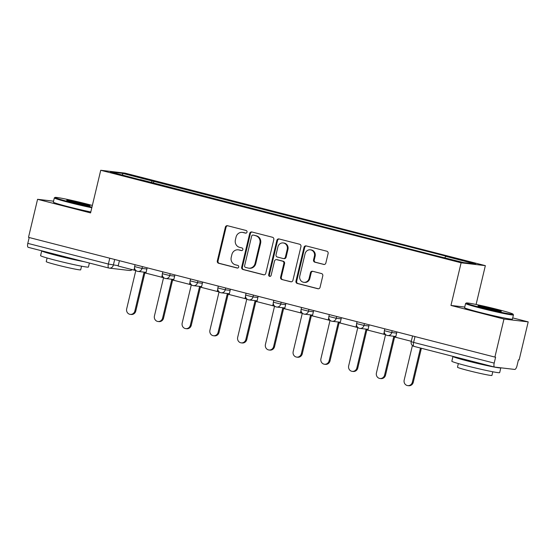 <?xml version="1.0" encoding="UTF-8"?>
<svg xmlns="http://www.w3.org/2000/svg" width="556" height="556" viewBox="0 0 556 556"><rect width="100%" height="100%" fill="white"/><g stroke="black" fill="none" stroke-linecap="round" stroke-linejoin="round"><path stroke-width="0.83" d="M247.01 232.123A1.355 1.258 -83.3 0 0 246.1 230.49L227.55 225.729A1.932 1.8 -83.3 0 0 225.361 227.161L217.313 260.938A1.932 1.8 -83.3 0 0 218.612 263.266L237.162 268.027A1.355 1.258 -83.3 0 0 238.698 267.026A1.355 1.258 -83.3 0 0 237.787 265.4L235.383 264.781A6.179 5.762 -83.3 0 1 231.226 257.345L231.901 254.53A6.179 5.762 -83.3 0 1 238.204 249.825A6.179 5.762 -83.3 0 1 238.92 249.957L241.318 250.575A1.355 1.258 -83.3 0 0 242.854 249.575A1.355 1.258 -83.3 0 0 241.943 247.948L239.546 247.33A6.179 5.762 -83.3 0 1 235.39 239.886L236.057 237.071A6.179 5.762 -83.3 0 1 242.36 232.373A6.179 5.762 -83.3 0 1 243.076 232.505L245.474 233.117A1.355 1.258 -83.3 0 0 247.01 232.123M323.655 264.447A1.932 1.8 -83.3 0 0 325.851 263.016L328.109 253.536A1.932 1.8 -83.3 0 0 326.81 251.215L306.21 245.926A1.932 1.8 -83.3 0 0 304.014 247.35L295.966 281.134A1.932 1.8 -83.3 0 0 297.265 283.456L317.865 288.745A1.932 1.8 -83.3 0 0 320.061 287.32L322.786 275.873A1.932 1.8 -83.3 0 0 321.486 273.545L312.674 271.279A1.932 1.8 -83.3 0 0 310.477 272.711L309.129 278.389A5.164 4.816 -83.3 0 1 303.854 282.316A5.164 4.816 -83.3 0 1 299.788 275.991L305.084 253.751A5.164 4.816 -83.3 0 1 310.352 249.818A5.164 4.816 -83.3 0 1 314.425 256.149L313.542 259.854A1.932 1.8 -83.3 0 0 314.842 262.182L324.106 264.496M461.112 262.8L450.958 305.439L503.965 319.047L494.896 357.091L28.502 237.349L37.572 199.305L90.579 212.913L100.733 170.275L461.112 262.8L485.353 265.643L124.975 173.118L100.733 170.275M273.809 239.594A1.932 1.8 -83.3 0 0 272.51 237.273L251.91 231.984A1.932 1.8 -83.3 0 0 249.713 233.409L241.665 267.193A1.932 1.8 -83.3 0 0 242.965 269.514L263.565 274.803A1.932 1.8 -83.3 0 0 265.761 273.378L273.809 239.594M279.056 238.955L299.656 244.244A1.932 1.8 -83.3 0 1 300.956 246.565L292.908 280.349A1.932 1.8 -83.3 0 1 290.719 281.774L281.899 279.515A1.932 1.8 -83.3 0 1 280.599 277.187L283.866 263.488A1.932 1.8 -83.3 0 0 282.566 261.16L276.714 259.659A1.932 1.8 -83.3 0 0 274.525 261.091L271.126 275.352A1.355 1.258 -83.3 0 1 269.75 276.381A1.355 1.258 -83.3 0 1 268.68 274.727L276.867 240.38A1.932 1.8 -83.3 0 1 279.056 238.955M503.965 319.047L528.2 321.882L519.137 359.934L518.428 359.85L517.017 365.778A3.934 1.411 104.4 0 1 514.696 369.434L494.694 367.092A3.934 1.411 104.4 0 1 494.625 367.078L414.046 346.388A3.934 1.411 -75.6 0 1 413.615 342.413L494.194 363.103A3.934 1.411 104.4 0 0 494.625 367.078M476.096 304.473L485.353 265.643M528.2 321.882L512.715 317.907M494.896 357.091L495.604 357.174L494.194 363.103M108.747 268.006L28.3 247.35A3.934 1.411 -75.6 0 1 28.238 247.337A3.934 1.411 -75.6 0 1 27.8 243.361L108.378 264.044L118.233 265.698M29.19 237.523L27.8 243.361M53.557 201.175L37.572 199.305M140.39 179.824L110.477 171.915L122.348 173.305L152.233 180.978L151.197 182.604M444.821 257.755L445.724 256.33L447.385 256.524L152.233 180.978M445.724 256.33L475.609 264.003L463.739 262.613L432.193 254.745L140.355 179.588M450.958 305.439L464.74 307.051M153.414 183.167L153.887 181.173M122.348 173.305L122.827 175.084M245.947 233.145L243.778 232.589A6.179 5.762 -83.3 0 0 243.069 232.457L242.36 232.373M238.204 249.825L238.913 249.908A6.179 5.762 -83.3 0 1 239.622 250.04L241.79 250.596M227.689 225.764A1.932 1.8 -83.3 0 0 226.063 227.244L218.015 261.021A1.932 1.8 -83.3 0 0 219.314 263.342L237.634 268.048M252.049 232.019A1.932 1.8 -83.3 0 0 250.422 233.492L242.374 267.276A1.932 1.8 -83.3 0 0 243.674 269.597L264.135 274.852M253.202 235.105A1.355 1.258 -83.3 0 0 251.666 236.105L244.605 265.754A1.355 1.258 -83.3 0 0 245.509 267.38L248.045 268.034A6.179 5.762 -83.3 0 0 248.754 268.166A6.179 5.762 -83.3 0 0 255.058 263.461L259.888 243.194A6.179 5.762 -83.3 0 0 255.732 235.751L253.911 235.188A1.355 1.258 -83.3 0 0 253.592 235.146M248.754 268.166L249.463 268.249A6.179 5.762 -83.3 0 0 255.767 263.544L255.058 263.461M253.911 235.188L256.441 235.834A6.179 5.762 -83.3 0 1 260.597 243.278L255.767 263.544M291.281 281.822L281.899 279.515M276.492 259.617L277.201 259.701A1.932 1.8 -83.3 0 1 277.423 259.742L283.275 261.244A1.932 1.8 -83.3 0 1 284.575 263.572L281.308 277.27A1.932 1.8 -83.3 0 0 282.608 279.599M279.195 238.99A1.932 1.8 -83.3 0 0 277.569 240.463L269.389 274.81A1.355 1.258 -83.3 0 0 270.105 276.367M287.25 249.276A5.164 4.816 -83.3 0 0 283.185 242.944A5.164 4.816 -83.3 0 0 277.91 246.871L276.047 254.711A1.932 1.8 -83.3 0 0 277.347 257.032L283.192 258.533A1.932 1.8 -83.3 0 0 285.388 257.108L287.25 249.276L287.959 249.352A5.164 4.816 -83.3 0 0 283.887 243.028L283.185 242.944M283.414 258.575L284.123 258.658A1.932 1.8 -83.3 0 0 286.09 257.192L285.388 257.108M287.959 249.352L286.09 257.192M310.352 249.818L311.061 249.901A5.164 4.816 -83.3 0 1 315.134 256.233L314.251 259.937A1.932 1.8 -83.3 0 0 315.544 262.265L324.224 264.489M303.854 282.316L304.563 282.399A5.164 4.816 -83.3 0 0 309.831 278.473L309.129 278.389M312.813 271.321A1.932 1.8 -83.3 0 0 311.186 272.794L309.831 278.473M306.349 245.96A1.932 1.8 -83.3 0 0 304.723 247.434L296.675 281.218A1.932 1.8 -83.3 0 0 297.974 283.539L318.435 288.793M131.981 269.577L135.796 270.591L126.685 308.83A4.524 4.219 -83.3 0 0 130.25 314.376A4.524 4.219 -83.3 0 0 134.872 310.929L135.789 311.04A4.524 4.219 96.7 0 1 131.167 314.481L130.25 314.376M148.063 273.705L143.976 272.69L134.872 310.929M144.866 272.92L135.789 311.04M135.066 269.514L134.899 270.195L133.982 270.091L118.15 266.025L119.422 260.695M133.982 270.091L134.524 267.804M159.732 276.7L163.547 277.715L154.436 315.954A4.524 4.219 -83.3 0 0 158.001 321.5A4.524 4.219 -83.3 0 0 162.616 318.053L163.534 318.164A4.524 4.219 96.7 0 1 158.919 321.604L158.001 321.5M175.814 280.829L171.728 279.814L162.616 318.053M172.617 280.043L163.534 318.164M162.811 276.638L162.651 277.319L161.733 277.215L145.901 273.149L147.173 267.818M161.733 277.215L162.276 274.935M187.476 283.824L191.292 284.839L182.18 323.078A4.524 4.219 -83.3 0 0 185.746 328.624A4.524 4.219 -83.3 0 0 190.367 325.177L191.285 325.288A4.524 4.219 96.7 0 1 186.67 328.728L185.746 328.624M203.559 287.952L199.479 286.938L190.367 325.177M200.368 287.167L191.285 325.288M190.562 283.768L190.402 284.443L189.485 284.338L173.653 280.273L174.918 274.942M189.485 284.338L190.027 282.059M215.228 290.948L219.043 291.963L209.932 330.201A4.524 4.219 -83.3 0 0 213.497 335.748A4.524 4.219 -83.3 0 0 218.112 332.3L219.036 332.412A4.524 4.219 96.7 0 1 214.414 335.852L213.497 335.748M231.31 295.076L227.223 294.061L218.112 332.3M228.113 294.291L219.036 332.412M218.313 290.892L218.147 291.566L217.229 291.462L201.397 287.396L202.669 282.066M217.229 291.462L217.771 289.183M242.972 298.072L246.788 299.086L237.683 337.325A4.524 4.219 -83.3 0 0 241.248 342.871A4.524 4.219 -83.3 0 0 245.863 339.424L246.781 339.535A4.524 4.219 96.7 0 1 242.166 342.976L241.248 342.871M259.061 302.2L254.975 301.185L245.863 339.424M255.864 301.415L246.781 339.535M246.058 298.016L245.898 298.69L244.981 298.586L229.148 294.52L230.42 289.19M244.981 298.586L245.523 296.306M270.723 305.195L274.539 306.21L265.427 344.449A4.524 4.219 -83.3 0 0 268.993 349.995A4.524 4.219 -83.3 0 0 273.615 346.548L274.532 346.659A4.524 4.219 96.7 0 1 269.91 350.099L268.993 349.995M286.806 309.324L282.719 308.316L273.615 346.548M283.609 308.538L274.532 346.659M273.809 305.14L273.649 305.821L272.725 305.71L256.9 301.644L258.165 296.313M272.725 305.71L273.274 303.43M92.359 205.442A24.005 1.091 13.4 0 0 87.021 204.031A24.005 1.091 13.4 0 0 55.086 197.415A24.005 1.091 13.4 0 0 69.778 202.009A24.005 1.091 13.4 0 0 91.948 207.152M91.803 207.756A24.596 1.112 -166.6 0 1 69.43 202.558A24.596 1.112 -166.6 0 1 54.335 197.894A24.596 1.112 -166.6 0 1 54.377 197.853L55.086 197.415M74.087 202.516A12.003 0.542 -166.6 0 1 66.727 200.264A12.003 0.542 -166.6 0 1 82.705 203.524A12.003 0.542 -166.6 0 1 90.058 205.824A12.003 0.542 -166.6 0 1 74.087 202.516M87.785 205.588A11.412 0.514 13.4 0 0 82.357 204.073A11.412 0.514 13.4 0 0 68.868 201.077M89.384 263.037L88.432 267.033A24.596 1.112 -166.6 0 1 55.669 260.298A24.596 1.112 -166.6 0 1 40.581 255.635L41.721 250.853A24.596 1.112 -166.6 0 1 41.763 250.812M83.998 261.654A24.596 1.112 -166.6 0 1 56.809 255.517A24.596 1.112 -166.6 0 1 41.721 250.853M81.551 266.192L80.683 269.834A17.709 0.799 -166.6 0 1 57.101 264.99A17.709 0.799 -166.6 0 1 46.231 261.626L47.1 257.984M90.802 211.968A24.596 1.112 -166.6 0 1 68.423 206.769A24.596 1.112 -166.6 0 1 53.334 202.099L54.335 197.894M72.773 258.769A13.379 0.605 -166.6 0 1 60.84 255.989A13.379 0.605 -166.6 0 1 52.987 253.689M481.03 307.6A24.005 1.091 13.4 0 0 512.986 314.112A24.005 1.091 13.4 0 0 498.273 309.616A24.005 1.091 13.4 0 0 466.338 302.999A24.005 1.091 13.4 0 0 481.03 307.6M512.986 314.112L513.424 314.828A24.596 1.112 -166.6 0 1 513.438 314.877A24.596 1.112 -166.6 0 1 480.676 308.142A24.596 1.112 -166.6 0 1 465.587 303.479A24.596 1.112 -166.6 0 1 465.622 303.437L466.338 302.999M485.339 308.1A12.003 0.542 -166.6 0 1 477.979 305.856A12.003 0.542 -166.6 0 1 493.957 309.115A12.003 0.542 -166.6 0 1 501.303 311.409A12.003 0.542 -166.6 0 1 485.339 308.1M499.031 311.172A11.412 0.514 13.4 0 0 493.61 309.657A11.412 0.514 13.4 0 0 480.12 306.662M500.817 367.808A24.596 1.112 -166.6 0 1 500.817 367.843L499.677 372.617A24.596 1.112 -166.6 0 1 466.922 365.883A24.596 1.112 -166.6 0 1 451.833 361.219L452.973 356.438A24.596 1.112 -166.6 0 1 453.015 356.396M500.817 367.843A24.596 1.112 -166.6 0 1 468.062 361.108A24.596 1.112 -166.6 0 1 452.973 356.438M492.804 371.776L491.935 375.418A17.709 0.799 -166.6 0 1 468.347 370.574A17.709 0.799 -166.6 0 1 457.484 367.217L458.352 363.568M513.438 314.877L512.43 319.088A24.596 1.112 -166.6 0 1 479.675 312.354A24.596 1.112 -166.6 0 1 464.587 307.69L465.587 303.479M484.019 364.354A13.379 0.605 -166.6 0 1 472.093 361.581A13.379 0.605 -166.6 0 1 464.239 359.273M298.475 312.319L302.29 313.334L293.179 351.573A4.524 4.219 -83.3 0 0 296.744 357.119A4.524 4.219 -83.3 0 0 301.359 353.672L302.283 353.783A4.524 4.219 96.7 0 1 297.662 357.23L296.744 357.119M314.557 316.447L310.47 315.44L301.359 353.672M311.36 315.662L302.283 353.783M301.56 312.263L301.394 312.945L300.476 312.833L284.644 308.768L285.916 303.437M300.476 312.833L301.018 310.554M326.219 319.443L330.035 320.458L320.93 358.696A4.524 4.219 -83.3 0 0 324.495 364.243A4.524 4.219 -83.3 0 0 329.11 360.802L330.028 360.907A4.524 4.219 96.7 0 1 325.413 364.354L324.495 364.243M342.308 323.571L338.222 322.563L329.11 360.802M339.111 322.793L330.028 360.907M329.305 319.387L329.145 320.068L328.228 319.957L312.396 315.891L313.667 310.561M328.228 319.957L328.77 317.678M353.97 326.567L357.786 327.581L348.675 365.82A4.524 4.219 -83.3 0 0 352.24 371.366A4.524 4.219 -83.3 0 0 356.862 367.926L357.779 368.03A4.524 4.219 96.7 0 1 353.157 371.477L352.24 371.366M370.053 330.695L365.966 329.687L356.862 367.926M366.856 329.916L357.779 368.03M357.056 326.511L356.889 327.192L355.972 327.081L340.14 323.015L341.412 317.685M355.972 327.081L356.514 324.801M381.722 333.69L385.537 334.712L376.426 372.944A4.524 4.219 -83.3 0 0 379.991 378.49A4.524 4.219 -83.3 0 0 384.606 375.05L385.523 375.154A4.524 4.219 96.7 0 1 380.909 378.601L379.991 378.49M397.804 337.819L393.717 336.811L384.606 375.05M394.607 337.04L385.523 375.154M384.801 333.635L384.641 334.316L383.723 334.205L367.891 330.146L369.163 324.808M383.723 334.205L384.265 331.925M412.406 345.512L404.177 380.075A4.524 4.219 -83.3 0 0 407.736 385.614A4.524 4.219 -83.3 0 0 412.357 382.174L413.275 382.278A4.524 4.219 96.7 0 1 408.66 385.725L407.736 385.614M421.378 348.271L413.275 382.278M411.294 341.287L395.643 337.27L396.908 331.932M420.489 348.042L412.357 382.174M411.28 341.321L409.466 340.814M494.562 367.057L414.116 346.402A3.934 1.411 -75.6 0 1 414.046 346.388A3.934 3.934 0 0 1 411.197 341.669L413.615 342.413L415.005 336.582M114.696 259.478L113.348 265.129A3.934 3.67 -83.3 0 1 108.879 268.034A3.934 1.411 -75.6 0 1 108.816 268.027A3.934 1.411 -75.6 0 1 108.378 264.044L109.768 258.213M392.182 330.723L391.751 332.544L396.63 333.12M364.43 323.599L363.999 325.42L368.878 325.99M336.686 316.475L336.248 318.296L341.134 318.866M308.934 309.344L308.504 311.172L313.382 311.742M281.19 302.221L280.752 304.049L285.631 304.618M253.439 295.097L253.001 296.925L257.887 297.495M225.687 287.973L225.256 289.801L230.135 290.371M197.943 280.849L197.505 282.677L202.391 283.247M170.192 273.726L169.761 275.554L174.64 276.123M142.44 266.602L142.009 268.43L146.888 269M135.073 264.712L134.621 266.602L142.009 268.43A3.934 3.67 96.7 0 1 137.54 271.335M162.825 271.835L162.373 273.726L169.761 275.554A3.934 3.67 96.7 0 1 165.292 278.459M190.569 278.959L190.124 280.849L197.505 282.677A3.934 3.67 96.7 0 1 193.036 285.582M218.32 286.083L217.869 287.973L225.256 289.801A3.934 3.67 96.7 0 1 220.788 292.713M246.072 293.207L245.62 295.097L253.001 296.925A3.934 3.67 96.7 0 1 248.532 299.837M273.816 300.33L273.364 302.221L280.752 304.049A3.934 3.67 96.7 0 1 276.283 306.961M301.567 307.454L301.116 309.344L308.504 311.172A3.934 3.67 96.7 0 1 304.035 314.084M329.312 314.578L328.867 316.468L336.248 318.296A3.934 3.67 96.7 0 1 331.779 321.208M357.063 321.702L356.611 323.599L363.999 325.42A3.934 3.67 96.7 0 1 359.53 328.332M384.815 328.825L384.363 330.723L391.751 332.544A3.934 3.67 96.7 0 1 387.282 335.456M132.196 269.667A3.934 3.934 0 0 1 129.333 270.466A3.934 3.67 -83.3 0 0 132.036 269.625M243.778 232.589L243.076 232.505M239.622 250.04L238.92 249.957M219.314 263.342L218.612 263.266M218.015 261.021L217.313 260.938M226.063 227.244L225.361 227.161M264.017 274.859L263.565 274.803M243.674 269.597L242.965 269.514M242.374 267.276L241.665 267.193M250.422 233.492L249.713 233.409M260.597 243.278L259.888 243.194M256.441 235.834L255.732 235.751M291.163 281.829L290.719 281.774M281.308 277.27L280.599 277.187M284.575 263.572L283.866 263.488M283.275 261.244L282.566 261.16M277.423 259.742L276.714 259.659M269.389 274.81L268.68 274.727M277.569 240.463L276.867 240.38M315.544 262.265L314.842 262.182M314.251 259.937L313.542 259.854M315.134 256.233L314.425 256.149M311.186 272.794L310.477 272.711M318.317 288.8L317.865 288.745M297.974 283.539L297.265 283.456M296.675 281.218L295.966 281.134M304.723 247.434L304.014 247.35M134.621 266.602A3.934 3.934 0 0 0 137.992 271.418L146.089 272.37M162.373 273.726A3.934 3.934 0 0 0 165.744 278.549L173.833 279.494M190.124 280.849A3.934 3.934 0 0 0 193.488 285.673L201.585 286.618M217.869 287.973A3.934 3.934 0 0 0 221.239 292.797L229.336 293.742M245.62 295.097A3.934 3.934 0 0 0 248.991 299.92L257.08 300.865M273.364 302.221A3.934 3.934 0 0 0 276.735 307.044L284.832 307.989M301.116 309.344A3.934 3.934 0 0 0 304.486 314.168L312.583 315.113M328.867 316.468A3.934 3.934 0 0 0 332.238 321.292L340.328 322.237M356.611 323.599A3.934 3.934 0 0 0 359.982 328.415L368.079 329.36M384.363 330.723A3.934 3.934 0 0 0 387.734 335.539L395.823 336.491M412.559 335.956L411.197 341.669M129.333 270.466L109.33 268.124A3.934 3.934 0 0 1 108.816 268.027L28.238 247.337M253.751 235.16L253.043 235.077"/></g></svg>
